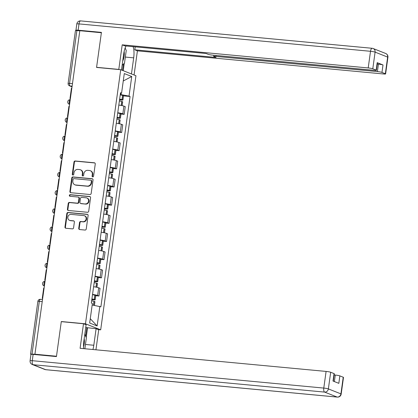<?xml version="1.0" encoding="UTF-8"?>
<svg xmlns="http://www.w3.org/2000/svg" width="418" height="418" viewBox="0 0 418 418"><rect width="100%" height="100%" fill="white"/><g stroke="black" fill="none" stroke-linecap="round" stroke-linejoin="round"><path stroke-width="0.63" d="M92.712 176.903A0.81 0.742 -68.4 0 0 93.569 176.177L95.252 164.028A1.16 1.061 -68.4 0 0 94.348 162.785L75.203 160.987A1.16 1.061 -68.4 0 0 73.981 162.032L72.293 174.175A0.81 0.742 -68.4 0 0 72.925 175.048A0.81 0.742 -68.4 0 0 73.782 174.316L74.002 172.744A3.715 3.396 -68.4 0 1 77.91 169.405L79.509 169.556A3.715 3.396 -68.4 0 1 80.366 169.76A3.715 3.396 -68.4 0 1 82.403 173.533L82.184 175.105A0.81 0.742 -68.4 0 0 82.821 175.973A0.81 0.742 -68.4 0 0 83.673 175.246L83.893 173.674A3.715 3.396 -68.4 0 1 87.806 170.335L89.4 170.487A3.715 3.396 -68.4 0 1 90.257 170.69A3.715 3.396 -68.4 0 1 92.294 174.463L92.08 176.035A0.81 0.742 -68.4 0 0 92.712 176.903M78.736 228.306A1.16 1.061 -68.4 0 0 79.639 229.55L85.016 230.057A1.16 1.061 -68.4 0 0 86.239 229.012L88.109 215.526A1.16 1.061 -68.4 0 0 87.2 214.282L68.056 212.48A1.16 1.061 -68.4 0 0 66.833 213.525L64.962 227.016A1.16 1.061 -68.4 0 0 65.866 228.254L72.356 228.865A1.16 1.061 -68.4 0 0 73.578 227.826L74.378 222.052A1.16 1.061 -68.4 0 0 73.474 220.809L70.255 220.505A3.104 2.842 -68.4 0 1 69.54 220.333A3.104 2.842 -68.4 0 1 67.915 216.785A3.104 2.842 -68.4 0 1 71.102 214.392L83.71 215.573A3.104 2.842 -68.4 0 1 84.426 215.745A3.104 2.842 -68.4 0 1 86.051 219.293A3.104 2.842 -68.4 0 1 82.863 221.692L80.758 221.493A1.16 1.061 -68.4 0 0 79.54 222.538L78.736 228.306L79.18 228.484A1.16 1.061 -68.4 0 0 79.608 229.545M85.471 323.804L61.305 321.536L56.487 356.24L34.924 354.213L79.812 30.707L101.381 32.729L96.563 67.434L120.729 69.707L85.471 323.804L100.686 329.823L135.944 75.726L120.729 69.707M89.948 194.506A1.16 1.061 -68.4 0 0 91.171 193.461L93.042 179.975A1.16 1.061 -68.4 0 0 92.138 178.732L72.988 176.934A1.16 1.061 -68.4 0 0 71.765 177.974L69.895 191.465A1.16 1.061 -68.4 0 0 70.799 192.708L89.948 194.506M90.575 197.751L88.705 211.236A1.16 1.061 -68.4 0 1 87.482 212.281L68.333 210.484A1.16 1.061 -68.4 0 1 67.429 209.24L68.228 203.467A1.16 1.061 -68.4 0 1 69.451 202.422L77.215 203.153A1.16 1.061 -68.4 0 0 78.438 202.108L78.971 198.278A1.16 1.061 -68.4 0 0 78.067 197.04L69.978 196.277A0.81 0.742 -68.4 0 1 69.367 195.305A0.81 0.742 -68.4 0 1 70.203 194.678L89.671 196.507A1.16 1.061 -68.4 0 1 90.575 197.751M98.329 329.603L100.686 329.823M34.924 354.213L30.551 354.098L31.084 354.36M72.476 83.59L68.124 83.344L75.444 30.592L76.896 30.566L69.576 83.318A2.362 0.92 95.4 0 0 70.14 85.998L72.037 86.745M79.796 30.838L76.896 30.566M117.751 112.761A5.439 0.564 7.9 0 1 122.835 113.811L123.9 106.125A5.439 0.564 -172.1 0 0 118.816 105.075M123.9 106.125L125.254 106.658L124.188 114.344L120.985 114.046M122.835 113.811L124.188 114.344M118.461 132.208L121.669 132.511L122.735 124.825L121.382 124.292A5.439 0.564 -172.1 0 0 116.298 123.237M115.232 130.923A5.439 0.564 7.9 0 1 120.316 131.978L121.669 132.511M115.943 150.375L119.146 150.679L120.212 142.993L118.858 142.46A5.439 0.564 -172.1 0 0 113.774 141.404M112.708 149.09A5.439 0.564 7.9 0 1 117.792 150.14L119.146 150.679M113.419 168.543L116.627 168.846L117.693 161.16L116.34 160.622A5.439 0.564 -172.1 0 0 111.256 159.571M110.19 167.257A5.439 0.564 7.9 0 1 115.274 168.308L116.627 168.846M110.901 186.71L114.104 187.013L115.169 179.327L113.816 178.789A5.439 0.564 -172.1 0 0 108.732 177.739M107.666 185.425A5.439 0.564 7.9 0 1 112.75 186.475L114.104 187.013M108.382 204.877L111.585 205.181L112.651 197.495L111.298 196.956A5.439 0.564 -172.1 0 0 106.214 195.906M105.148 203.592A5.439 0.564 7.9 0 1 110.232 204.642L111.585 205.181M105.858 223.045L109.061 223.343L110.127 215.657L108.774 215.124A5.439 0.564 -172.1 0 0 103.69 214.073M102.624 221.759A5.439 0.564 7.9 0 1 107.708 222.81L109.061 223.343M103.34 241.212L106.543 241.51L107.609 233.824L106.256 233.291A5.439 0.564 -172.1 0 0 101.172 232.241M100.106 239.927A5.439 0.564 7.9 0 1 105.19 240.977L106.543 241.51M100.816 259.379L104.019 259.677L105.085 251.991L103.737 251.458A5.439 0.564 -172.1 0 0 98.648 250.408M97.582 258.094A5.439 0.564 7.9 0 1 102.666 259.144L104.019 259.677M98.298 277.542L101.501 277.845L102.567 270.159L101.213 269.626A5.439 0.564 -172.1 0 0 96.13 268.57M95.064 276.256A5.439 0.564 7.9 0 1 100.148 277.312L101.501 277.845M95.774 295.709L98.977 296.012L100.048 288.326L98.695 287.793A5.439 0.564 -172.1 0 0 93.611 286.738M92.54 294.424A5.439 0.564 7.9 0 1 97.624 295.479L98.977 296.012M120.279 94.552L120.933 94.614L121.131 93.183M120.457 93.261L121.575 93.136L124.287 73.568L131.738 76.515L129.026 96.083L120.933 94.614M92.174 305.004L100.884 306.807L130.066 96.495L129.026 96.083M99.845 306.394L97.128 325.962L89.677 323.01L92.388 303.447L91.349 303.034L120.53 92.723L121.575 93.136M61.305 321.536L61.697 321.688M123.503 95.879L130.066 96.495M131.738 76.515L123.263 80.972M90.272 318.72L97.128 325.962M92.765 176.908A0.81 0.742 -68.4 0 1 92.524 176.208L92.739 174.64A3.715 3.396 -68.4 0 0 90.701 170.868L90.257 170.69M80.366 169.76L80.81 169.938A3.715 3.396 -68.4 0 1 82.848 173.71L82.628 175.278A0.81 0.742 -68.4 0 0 82.868 175.978M94.829 162.968A1.16 1.061 -68.4 0 0 94.792 162.963L75.642 161.165A1.16 1.061 -68.4 0 0 74.42 162.205L72.737 174.353A0.81 0.742 -68.4 0 0 72.978 175.048M92.613 178.909A1.16 1.061 -68.4 0 0 92.577 178.909L73.432 177.107A1.16 1.061 -68.4 0 0 72.209 178.152L70.339 191.637A1.16 1.061 -68.4 0 0 70.762 192.703M91.375 181.093A0.81 0.742 -68.4 0 0 90.743 180.221L73.939 178.643A0.81 0.742 -68.4 0 0 73.082 179.374L72.852 181.031A3.715 3.396 -68.4 0 0 74.89 184.803A3.715 3.396 -68.4 0 0 75.747 185.007L87.237 186.088A3.715 3.396 -68.4 0 0 91.145 182.75L91.375 181.093L91.819 181.266A0.81 0.742 -68.4 0 0 91.375 180.44L90.931 180.268M74.89 184.803L75.334 184.981A3.715 3.396 -68.4 0 0 76.191 185.184L75.747 185.007M91.819 181.266L91.589 182.927A3.715 3.396 -68.4 0 1 87.681 186.261L76.191 185.184M78.333 197.103L78.777 197.275A1.16 1.061 -68.4 0 1 79.415 198.456L78.882 202.286A1.16 1.061 -68.4 0 1 77.659 203.331L69.895 202.599A1.16 1.061 -68.4 0 0 68.672 203.644L67.873 209.413A1.16 1.061 -68.4 0 0 68.296 210.479M90.147 196.685A1.16 1.061 -68.4 0 0 90.11 196.685L70.647 194.851A0.81 0.742 -68.4 0 0 70.031 196.282M85.272 203.911A3.104 2.842 -68.4 0 0 88.464 201.513A3.104 2.842 -68.4 0 0 86.839 197.965A3.104 2.842 -68.4 0 0 86.124 197.792L81.682 197.38A1.16 1.061 -68.4 0 0 80.46 198.419L79.927 202.249A1.16 1.061 -68.4 0 0 80.831 203.493L85.716 204.083A3.104 2.842 -68.4 0 0 88.909 201.69A3.104 2.842 -68.4 0 0 87.284 198.142L86.839 197.965M80.564 203.43L81.008 203.603A1.16 1.061 -68.4 0 0 81.275 203.671L80.831 203.493M85.716 204.083L81.275 203.671M84.426 215.745L84.87 215.923A3.104 2.842 -68.4 0 1 86.495 219.471A3.104 2.842 -68.4 0 1 83.302 221.864L81.202 221.665A1.16 1.061 -68.4 0 0 79.979 222.71L79.18 228.484M69.54 220.333L69.984 220.511A3.104 2.842 -68.4 0 0 70.699 220.683L70.255 220.505M73.955 220.986A1.16 1.061 -68.4 0 0 73.918 220.981L70.699 220.683M87.681 214.46A1.16 1.061 -68.4 0 0 87.644 214.455L68.5 212.657A1.16 1.061 -68.4 0 0 67.277 213.702L65.407 227.188A1.16 1.061 -68.4 0 0 65.83 228.254M119.621 99.291A7.446 0.773 7.9 0 1 120.896 99.583L119.564 99.698M119.386 100.973A8.982 0.93 7.9 0 1 121.737 101.485L121.857 101.511A2.983 0.308 7.9 0 1 122.678 101.846L122.15 105.644M119.538 99.871L121.1 100.017A2.983 0.308 -172.1 0 0 122.934 99.986A2.983 0.308 -172.1 0 0 122.113 99.651L121.999 99.62A8.982 0.93 -172.1 0 0 119.642 99.113M120.232 94.86A8.982 0.93 7.9 0 1 122.589 95.372L122.704 95.398A2.983 0.308 7.9 0 1 123.524 95.732L122.934 99.986M70.381 98.685L69.994 98.533L71.431 88.167L71.833 88.203M69.994 98.533L70.396 98.57M119.187 69.56L118.796 69.404L122.208 44.836L368.206 67.946L370.515 51.294L79.002 23.904L78.129 30.195L101.428 32.379L96.579 67.319L118.796 69.404M121.476 69.999L123.707 53.906A13.298 5.188 95.4 0 1 126.022 45.98M125.332 57.067L133.687 57.851A13.298 5.188 95.4 0 0 133.17 46.654M133.687 57.851L131.456 73.949M134.073 74.984L137.417 50.85L134.805 49.815L216.08 57.454L213.995 56.629A3.548 0.366 -172.1 0 1 213.734 56.446A3.548 0.366 -172.1 0 1 215.918 56.409L377.391 71.577L378.421 64.126A3.548 0.366 7.9 0 1 383.003 64.957L377.193 62.658A3.548 0.366 7.9 0 1 377.454 62.841L376.419 70.297A3.548 0.366 -172.1 0 0 376.158 70.114L372.788 68.782A3.548 0.366 -172.1 0 0 368.206 67.946M135.213 46.847L134.805 49.815M376.419 70.297A3.548 0.366 -172.1 0 1 374.241 70.334L212.767 55.16A3.548 0.366 -172.1 0 1 208.185 54.33L206.1 53.504L124.82 45.87L122.208 44.836M96.971 67.47L96.579 67.319M137.417 50.85L383.421 73.965A3.548 0.366 -172.1 0 0 385.605 73.929A3.548 0.366 -172.1 0 0 385.344 73.746L381.968 72.413A3.548 0.366 -172.1 0 0 377.391 71.577M76.51 30.535L76.207 30.415A3.548 0.366 -172.1 0 1 75.945 30.232L76.818 23.941A3.548 0.366 7.9 0 1 79.002 23.904A3.548 1.385 -84.6 0 1 80.664 20.9L372.182 48.289A3.548 1.385 -84.6 0 1 372.333 48.326A3.548 3.245 -68.4 0 1 373.154 48.525A3.548 3.548 0 0 0 372.182 48.289A3.548 1.385 -84.6 0 0 370.515 51.294A3.548 0.366 7.9 0 1 375.098 52.125L372.788 68.782M78.129 30.195A3.548 0.366 -172.1 0 0 75.945 30.232M377.292 64.022L378.421 64.126M124.256 63.322L123.232 70.694M122.521 70.412L123.399 64.121M85.737 327.534L96.103 328.72L98.721 329.755L95.936 349.798M96.103 328.72L93.804 345.258A13.298 5.188 95.4 0 1 92.916 349.516M33.142 354.396L32.27 360.687A3.548 0.366 -172.1 0 0 30.086 360.724L30.958 354.438A3.548 0.366 7.9 0 1 33.142 354.396L56.44 356.585L61.289 321.651L83.506 323.741L86.118 324.776L83.825 341.313A13.298 5.188 95.4 0 0 83.631 348.643M83.506 323.741L80.094 348.309L326.097 371.424A3.548 0.366 7.9 0 1 330.68 372.255L334.05 373.587A3.548 0.366 7.9 0 1 334.311 373.77L333.287 381.148M334.374 381.582L335.278 375.056A3.548 0.366 7.9 0 1 339.86 375.886L343.23 377.224A3.548 0.366 7.9 0 1 343.491 377.402L341.182 394.059A3.548 0.366 -172.1 0 0 340.921 393.876L343.23 377.224M334.05 373.587L333.015 381.044L338.826 383.343L339.86 375.886M335.278 375.056L334.149 374.951M87.54 327.916L86.202 337.556M85.643 336.203L86.829 327.639M125.165 47.929L126.241 50.531L124.496 63.102L122.129 65.297M122.73 60.965A7.686 2.994 95.4 0 0 124.146 51.451M84.812 334.196L86.359 337.937L84.859 348.758M83.516 346.788A7.686 2.994 95.4 0 0 84.211 338.528M117.097 117.458A7.446 0.773 7.9 0 1 118.378 117.751L117.04 117.866M116.862 119.14A8.982 0.93 7.9 0 1 119.219 119.652L119.334 119.679A2.983 0.308 7.9 0 1 120.154 120.013L119.626 123.812M117.019 118.038L118.576 118.184A2.983 0.308 -172.1 0 0 120.415 118.148A2.983 0.308 -172.1 0 0 119.595 117.819L119.475 117.787A8.982 0.93 -172.1 0 0 117.124 117.28M117.714 113.027A8.982 0.93 7.9 0 1 120.065 113.539L120.185 113.565A2.983 0.308 7.9 0 1 121.006 113.9L120.415 118.148M67.857 116.852L67.47 116.7L68.913 106.334L69.315 106.371M67.47 116.7L67.878 116.737M114.579 135.625A7.446 0.773 7.9 0 1 115.859 135.913L114.522 136.033M114.344 137.308A8.982 0.93 7.9 0 1 116.7 137.82L116.815 137.846A2.983 0.308 7.9 0 1 117.636 138.18L117.108 141.979M114.495 136.205L116.058 136.352A2.983 0.308 -172.1 0 0 117.892 136.315A2.983 0.308 -172.1 0 0 117.071 135.981L116.956 135.954A8.982 0.93 -172.1 0 0 114.605 135.448M115.19 131.195A8.982 0.93 7.9 0 1 117.547 131.701L117.662 131.733A2.983 0.308 7.9 0 1 118.482 132.067L117.892 136.315M65.339 135.019L64.952 134.862L66.389 124.501L66.791 124.538M64.952 134.862L65.354 134.904M112.055 153.793A7.446 0.773 7.9 0 1 113.335 154.08L112.003 154.2M111.825 155.475A8.982 0.93 7.9 0 1 114.177 155.982L114.292 156.013A2.983 0.308 7.9 0 1 115.112 156.348L114.589 160.141M111.977 154.367L113.534 154.514A2.983 0.308 -172.1 0 0 115.373 154.482A2.983 0.308 -172.1 0 0 114.553 154.148L114.438 154.122A8.982 0.93 -172.1 0 0 112.081 153.61M112.672 149.362A8.982 0.93 7.9 0 1 115.023 149.869L115.143 149.9A2.983 0.308 7.9 0 1 115.964 150.234L115.373 154.482M62.82 153.187L62.428 153.03L63.87 142.669L64.273 142.705M62.428 153.03L62.836 153.072M109.537 171.96A7.446 0.773 7.9 0 1 110.817 172.247L109.479 172.362M109.302 173.642A8.982 0.93 7.9 0 1 111.658 174.149L111.773 174.181A2.983 0.308 7.9 0 1 112.594 174.515L112.066 178.308M109.453 172.535L111.016 172.681A2.983 0.308 -172.1 0 0 112.85 172.65A2.983 0.308 -172.1 0 0 112.029 172.315L111.914 172.289A8.982 0.93 -172.1 0 0 109.563 171.777M110.148 167.529A8.982 0.93 7.9 0 1 112.505 168.036L112.62 168.067A2.983 0.308 7.9 0 1 113.44 168.402L112.85 172.65M60.297 171.349L59.91 171.197L61.347 160.836L61.749 160.873M59.91 171.197L60.312 171.234M107.013 190.127A7.446 0.773 7.9 0 1 108.293 190.415L106.961 190.53M106.783 191.81A8.982 0.93 7.9 0 1 109.135 192.317L109.25 192.348A2.983 0.308 7.9 0 1 110.07 192.682L109.547 196.476M106.935 190.702L108.492 190.848A2.983 0.308 -172.1 0 0 110.331 190.817A2.983 0.308 -172.1 0 0 109.511 190.483L109.396 190.456A8.982 0.93 -172.1 0 0 107.039 189.944M107.63 185.696A8.982 0.93 7.9 0 1 109.986 186.203L110.101 186.235A2.983 0.308 7.9 0 1 110.922 186.564L110.331 190.817M57.778 189.516L57.386 189.364L58.828 178.998L59.231 179.04M57.386 189.364L57.794 189.401M104.495 208.295A7.446 0.773 7.9 0 1 105.775 208.582L104.437 208.697M104.26 209.977A8.982 0.93 7.9 0 1 106.616 210.484L106.731 210.515A2.983 0.308 7.9 0 1 107.551 210.844L107.024 214.643M104.416 208.869L105.973 209.016A2.983 0.308 -172.1 0 0 107.807 208.984A2.983 0.308 -172.1 0 0 106.987 208.65L106.872 208.624A8.982 0.93 -172.1 0 0 104.521 208.112M105.111 203.864A8.982 0.93 7.9 0 1 107.463 204.371L107.578 204.402A2.983 0.308 7.9 0 1 108.398 204.731L107.807 208.984M55.254 207.683L54.868 207.532L56.305 197.165L56.707 197.207M54.868 207.532L55.27 207.568M101.971 226.462A7.446 0.773 7.9 0 1 103.251 226.749L101.919 226.864M101.741 228.144A8.982 0.93 7.9 0 1 104.092 228.651L104.213 228.677A2.983 0.308 7.9 0 1 105.033 229.012L104.505 232.81M101.893 227.037L103.455 227.183A2.983 0.308 -172.1 0 0 105.289 227.152A2.983 0.308 -172.1 0 0 104.469 226.817L104.354 226.786A8.982 0.93 -172.1 0 0 101.997 226.279M102.588 222.026A8.982 0.93 7.9 0 1 104.944 222.538L105.059 222.564A2.983 0.308 7.9 0 1 105.879 222.898L105.289 227.152M52.736 225.851L52.349 225.699L53.786 215.333L54.188 215.369M52.349 225.699L52.752 225.736M99.453 244.629A7.446 0.773 7.9 0 1 100.733 244.917L99.395 245.032M99.218 246.306A8.982 0.93 7.9 0 1 101.574 246.819L101.689 246.845A2.983 0.308 7.9 0 1 102.509 247.179L101.982 250.978M99.374 245.204L100.931 245.35A2.983 0.308 -172.1 0 0 102.771 245.319A2.983 0.308 -172.1 0 0 101.95 244.985L101.83 244.953A8.982 0.93 -172.1 0 0 99.479 244.446M100.069 240.193A8.982 0.93 7.9 0 1 102.42 240.705L102.535 240.731A2.983 0.308 7.9 0 1 103.356 241.066L102.771 245.319M50.212 244.018L49.826 243.866L51.262 233.5L51.67 233.537M49.826 243.866L50.228 243.903M96.934 262.791A7.446 0.773 7.9 0 1 98.209 263.084L96.877 263.199M96.699 264.474A8.982 0.93 7.9 0 1 99.05 264.986L99.171 265.012A2.983 0.308 7.9 0 1 99.991 265.346L99.463 269.145M96.851 263.371L98.413 263.518A2.983 0.308 -172.1 0 0 100.247 263.481A2.983 0.308 -172.1 0 0 99.427 263.152L99.312 263.121A8.982 0.93 -172.1 0 0 96.955 262.614M97.546 258.361A8.982 0.93 7.9 0 1 99.902 258.873L100.017 258.899A2.983 0.308 7.9 0 1 100.837 259.233L100.247 263.481M47.694 262.185L47.307 262.034L48.744 251.667L49.146 251.704M47.307 262.034L47.709 262.07M94.411 280.959A7.446 0.773 7.9 0 1 95.691 281.246L94.353 281.366M94.175 282.641A8.982 0.93 7.9 0 1 96.532 283.153L96.647 283.179A2.983 0.308 7.9 0 1 97.467 283.514L96.939 287.312M94.332 281.539L95.889 281.685A2.983 0.308 -172.1 0 0 97.728 281.648A2.983 0.308 -172.1 0 0 96.908 281.319L96.788 281.288A8.982 0.93 -172.1 0 0 94.437 280.781M95.027 276.528A8.982 0.93 7.9 0 1 97.378 277.04L97.498 277.066A2.983 0.308 7.9 0 1 98.319 277.4L97.728 281.648M45.17 280.353L44.783 280.196L46.22 269.835L46.628 269.871M44.783 280.196L45.186 280.238M91.892 299.126A7.446 0.773 7.9 0 1 93.167 299.413L91.835 299.534M91.657 300.808A8.982 0.93 7.9 0 1 94.008 301.321L94.128 301.347A2.983 0.308 7.9 0 1 94.949 301.681L94.431 305.412M91.808 299.701L93.371 299.847A2.983 0.308 -172.1 0 0 95.205 299.816A2.983 0.308 -172.1 0 0 94.384 299.481L94.269 299.455A8.982 0.93 -172.1 0 0 91.913 298.943M92.503 294.695A8.982 0.93 7.9 0 1 94.86 295.202L94.975 295.233A2.983 0.308 7.9 0 1 95.795 295.568L95.205 299.816M42.652 298.52L42.265 298.363L43.702 288.002L44.104 288.039M42.265 298.363L42.667 298.405M72.115 86.181L70.14 85.998A2.362 2.163 -68.4 0 1 69.597 85.868L72.027 86.829M100.148 277.312L101.213 269.626M102.666 259.144L103.737 251.458M105.19 240.977L106.256 233.291M107.708 222.81L108.774 215.124M110.232 204.642L111.298 196.956M112.75 186.475L113.816 178.789M115.274 168.308L116.34 160.622M117.792 150.14L118.858 142.46M120.316 131.978L121.382 124.292M97.624 295.479L98.695 287.793M70.24 99.688A2.362 0.92 95.4 0 0 69.226 101.689A2.362 0.92 95.4 0 0 69.607 104.244M69.597 104.343A2.362 2.163 111.6 0 1 69.242 104.239L69.592 104.375M67.073 122.505A2.362 2.163 111.6 0 1 66.718 122.406A2.362 2.362 0 0 1 67.721 117.845A2.362 0.92 95.4 0 0 66.702 119.856A2.362 0.92 95.4 0 0 67.089 122.411M65.198 136.022A2.362 0.92 95.4 0 0 64.184 138.024A2.362 0.92 95.4 0 0 64.565 140.579M62.031 158.84A2.362 2.163 111.6 0 1 61.681 158.736A2.362 2.362 0 0 1 62.679 154.179A2.362 0.92 95.4 0 0 61.66 156.191A2.362 0.92 95.4 0 0 62.047 158.741M59.513 177.007A2.362 2.163 111.6 0 1 59.157 176.903A2.362 2.362 0 0 1 60.161 172.347A2.362 0.92 95.4 0 0 59.142 174.353A2.362 0.92 95.4 0 0 59.523 176.908M57.637 190.524A2.362 0.92 95.4 0 0 56.618 192.52A2.362 0.92 95.4 0 0 57.005 195.075M54.471 213.342A2.362 2.163 111.6 0 1 54.115 213.237A2.362 2.362 0 0 1 55.119 208.681A2.362 0.92 95.4 0 0 54.1 210.688A2.362 0.92 95.4 0 0 54.486 213.243M51.947 231.509A2.362 2.163 111.6 0 1 51.597 231.405A2.362 2.362 0 0 1 52.595 226.843A2.362 0.92 95.4 0 0 51.576 228.855A2.362 0.92 95.4 0 0 51.963 231.41M50.076 245.021A2.362 0.92 95.4 0 0 49.058 247.022A2.362 0.92 95.4 0 0 49.444 249.577M46.91 267.839A2.362 2.163 111.6 0 1 46.555 267.739A2.362 2.362 0 0 1 47.553 263.178A2.362 0.92 95.4 0 0 46.534 265.19A2.362 0.92 95.4 0 0 46.92 267.745M45.034 281.356A2.362 0.92 95.4 0 0 44.015 283.357A2.362 0.92 95.4 0 0 44.402 285.912M64.555 140.673A2.362 2.163 111.6 0 1 64.2 140.573L64.55 140.709M56.989 195.175A2.362 2.163 111.6 0 1 56.639 195.07L56.984 195.211M49.428 249.677A2.362 2.163 111.6 0 1 49.073 249.572L49.423 249.708M44.386 286.006A2.362 2.163 111.6 0 1 44.031 285.907L44.381 286.043M42.223 301.592L39.329 301.321L32.008 354.072M40.536 299.34A2.362 0.92 95.4 0 0 40.436 299.314A2.362 0.92 95.4 0 0 39.329 301.321L37.871 301.347L30.551 354.098M92.739 174.64L92.294 174.463M82.628 175.278L82.184 175.105M82.848 173.71L82.403 173.533M72.737 174.353L72.293 174.175M74.42 162.205L73.981 162.032M75.642 161.165L75.203 160.987M94.792 162.963L94.348 162.785M92.524 176.208L92.08 176.035M70.339 191.637L69.895 191.465M72.209 178.152L71.765 177.974M73.432 177.107L72.988 176.934M92.577 178.909L92.138 178.732M87.681 186.261L87.237 186.088M91.589 182.927L91.145 182.75M67.873 209.413L67.429 209.24M68.672 203.644L68.228 203.467M69.895 202.599L69.451 202.422M77.659 203.331L77.215 203.153M78.882 202.286L78.438 202.108M79.415 198.456L78.971 198.278M70.647 194.851L70.203 194.678M90.11 196.685L89.671 196.507M79.979 222.71L79.54 222.538M81.202 221.665L80.758 221.493M83.302 221.864L82.863 221.692M73.918 220.981L73.474 220.809M65.407 227.188L64.962 227.016M67.277 213.702L66.833 213.525M68.5 212.657L68.056 212.48M87.644 214.455L87.2 214.282M121.309 105.472L121.857 101.511M122.113 99.651L122.704 95.398M121.999 99.62L122.589 95.372M120.52 99.787L120.562 99.5M121.189 105.451L121.737 101.485M376.158 70.114L377.193 62.658M383.003 64.957L381.968 72.413M385.344 73.746L387.653 57.094L375.098 52.125A3.548 3.245 -68.4 0 0 373.154 48.525L385.704 53.488A3.548 3.245 111.6 0 1 387.653 57.094A3.548 0.366 7.9 0 1 387.914 57.276A3.548 3.548 0 0 0 385.704 53.488M216.049 55.469L215.918 56.409M30.086 360.724A3.548 3.548 0 0 0 32.296 364.512A3.548 3.245 111.6 0 0 33.116 364.705A3.548 1.385 -84.6 0 1 32.27 360.687L323.783 388.076A3.548 1.385 -84.6 0 0 324.629 392.1L33.116 364.705L45.666 369.674L337.185 397.063L324.629 392.1A3.548 3.245 -68.4 0 0 328.365 388.907L340.921 393.876A3.548 3.245 111.6 0 1 337.185 397.063A3.548 1.385 -84.6 0 0 337.336 397.1A3.548 3.548 0 0 0 341.182 394.059M330.68 372.255L328.365 388.907A3.548 0.366 -172.1 0 0 323.783 388.076L326.097 371.424M85.45 344.474L93.804 345.258M45.975 369.7A3.548 1.385 -84.6 0 1 45.818 369.711A3.548 1.385 -84.6 0 1 45.666 369.674A3.548 3.245 -68.4 0 1 44.846 369.475A3.548 3.548 0 0 0 45.818 369.711L337.336 397.1M118.785 123.639L119.334 119.679M119.595 117.819L120.185 113.565M119.475 117.787L120.065 113.539M118.001 117.954L118.043 117.667M118.67 123.618L119.219 119.652M116.267 141.806L116.815 137.846M117.071 135.981L117.662 131.733M116.956 135.954L117.547 131.701M115.478 136.122L115.52 135.834M116.147 141.786L116.7 137.82M113.743 159.974L114.292 156.013M114.553 154.148L115.143 149.9M114.438 154.122L115.023 149.869M112.959 154.289L113.001 154.002M113.628 159.953L114.177 155.982M111.225 178.141L111.773 174.181M112.029 172.315L112.62 168.067M111.914 172.289L112.505 168.036M110.441 172.456L110.477 172.169M111.104 178.12L111.658 174.149M108.701 196.308L109.25 192.348M109.511 190.483L110.101 186.235M109.396 190.456L109.986 186.203M107.917 190.624L107.959 190.336M108.586 196.282L109.135 192.317M106.182 214.471L106.731 210.515M106.987 208.65L107.578 204.402M106.872 208.624L107.463 204.371M105.399 208.786L105.435 208.498M106.062 214.45L106.616 210.484M103.659 232.638L104.213 228.677M104.469 226.817L105.059 222.564M104.354 226.786L104.944 222.538M102.875 226.953L102.917 226.666M103.544 232.617L104.092 228.651M101.14 250.805L101.689 246.845M101.95 244.985L102.535 240.731M101.83 244.953L102.42 240.705M100.357 245.12L100.393 244.833M101.02 250.784L101.574 246.819M98.617 268.973L99.171 265.012M99.427 263.152L100.017 258.899M99.312 263.121L99.902 258.873M97.833 263.288L97.875 263M98.502 268.952L99.05 264.986M96.098 287.14L96.647 283.179M96.908 281.319L97.498 277.066M96.788 281.288L97.378 277.04M95.314 281.455L95.351 281.168M95.983 287.119L96.532 283.153M93.585 305.26L94.128 301.347M94.384 299.481L94.975 295.233M94.269 299.455L94.86 295.202M92.791 299.622L92.833 299.335M93.465 305.239L94.008 301.321M70.24 99.677A2.362 2.362 0 0 0 69.242 104.239M66.718 122.406L67.068 122.542M65.203 136.012A2.362 2.362 0 0 0 64.2 140.573M61.681 158.736L62.026 158.877M59.157 176.903L59.508 177.044M57.637 190.514A2.362 2.362 0 0 0 56.639 195.07M54.115 213.237L54.465 213.379M51.597 231.405L51.947 231.541M50.076 245.011A2.362 2.362 0 0 0 49.073 249.572M46.555 267.739L46.905 267.875M45.034 281.345A2.362 2.362 0 0 0 44.031 285.907M42.516 299.513L40.436 299.314A2.362 2.362 0 0 0 37.871 301.347M68.124 83.344A2.362 2.362 0 0 0 69.597 85.868M385.605 73.929L387.914 57.276M80.664 20.9A3.548 3.548 0 0 0 76.818 23.941M213.896 55.27L213.734 56.446M32.296 364.512L44.846 369.475"/></g></svg>
